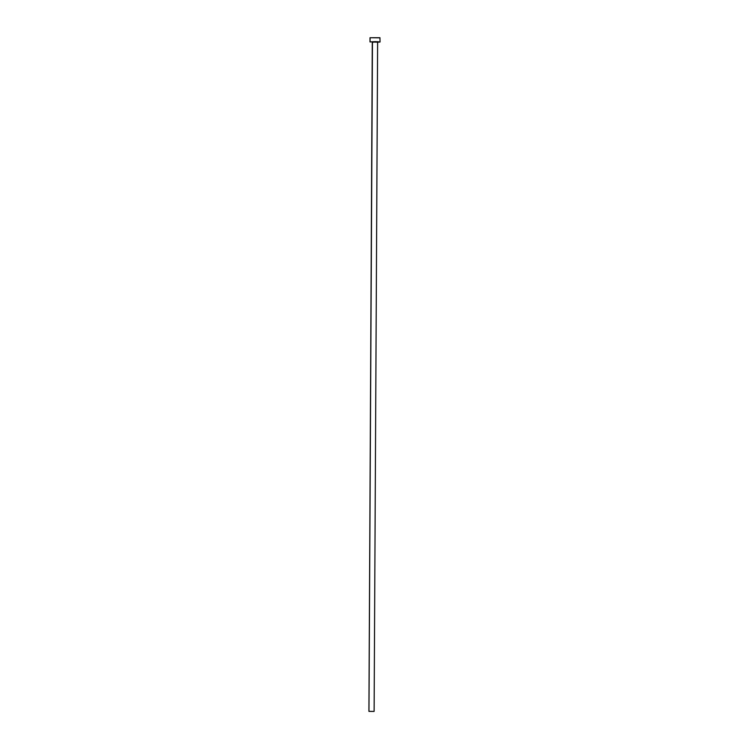 <?xml version="1.0" encoding="UTF-8"?>
<svg xmlns="http://www.w3.org/2000/svg" width="749" height="749" viewBox="0 0 749 749"><rect width="100%" height="100%" fill="white"/><g stroke="black" fill="none" stroke-linecap="round" stroke-linejoin="round"><path stroke-width="0.56" stroke-dasharray="3.75 2.81" d="M377.59 42.159L374.088 711.428L377.59 42.159L372.459 42.131L377.59 42.159M370.081 37.693L380.015 37.843L379.996 42.028L380.071 37.778M377.627 42.234L372.422 42.206M372.384 42.206L377.973 42.225M372.29 41.907L377.693 42M370.025 37.75L380.015 37.843"/><path stroke-width="1.12" d="M377.59 42.159L372.459 42.075L368.957 711.344L374.088 711.428L368.92 711.372L372.29 41.907L377.758 41.991L372.459 42.131M380.015 37.843L370.015 37.74L369.997 41.925L370.081 37.693L370.062 41.878L375.427 41.635L380.052 41.981L377.627 42.234M372.422 42.206L373.274 42.234M377.122 42.253L379.996 42.028L377.665 41.691L369.997 41.935M372.515 42.01L377.618 42.028M380.052 41.981L379.94 37.722L370.025 37.75M374.088 711.428L368.92 711.381L374.088 711.428M372.29 41.907L368.92 711.372M377.627 42.131L374.116 711.4"/></g></svg>
